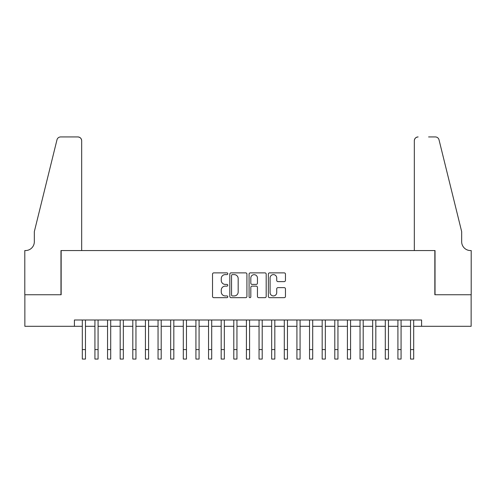 <?xml version="1.0" encoding="UTF-8"?>
<svg xmlns="http://www.w3.org/2000/svg" width="496" height="496" viewBox="0 0 496 496"><rect width="100%" height="100%" fill="white"/><g stroke="black" fill="none" stroke-linecap="round" stroke-linejoin="round"><path stroke-width="0.74" d="M227.8 273.749A0.868 0.868 0 0 0 226.932 272.881L213.77 272.881A1.24 1.24 0 0 0 212.53 274.121L212.53 296.428A1.24 1.24 0 0 0 213.77 297.668L226.932 297.668A0.868 0.868 0 0 0 227.8 296.8A0.868 0.868 0 0 0 226.932 295.932L225.227 295.932A3.968 3.968 0 0 1 221.266 291.964L221.266 290.104A3.968 3.968 0 0 1 225.227 286.142L226.932 286.142A0.868 0.868 0 0 0 227.8 285.274A0.868 0.868 0 0 0 226.932 284.406L225.227 284.406A3.968 3.968 0 0 1 221.266 280.438L221.266 278.585A3.968 3.968 0 0 1 225.227 274.617L226.932 274.617A0.868 0.868 0 0 0 227.8 273.749M284.214 281.616A1.24 1.24 0 0 0 285.454 280.376L285.454 274.121A1.24 1.24 0 0 0 284.214 272.881L269.595 272.881A1.24 1.24 0 0 0 268.355 274.121L268.355 296.428A1.24 1.24 0 0 0 269.595 297.668L284.214 297.668A1.24 1.24 0 0 0 285.454 296.428L285.454 288.864A1.24 1.24 0 0 0 284.214 287.63L277.958 287.63A1.24 1.24 0 0 0 276.718 288.864L276.718 292.615A3.317 3.317 0 0 1 273.401 295.932A3.317 3.317 0 0 1 270.091 292.615L270.091 277.934A3.317 3.317 0 0 1 273.401 274.617A3.317 3.317 0 0 1 276.718 277.934L276.718 280.376A1.24 1.24 0 0 0 277.958 281.616L284.214 281.616M74.412 326.306L24.862 326.306L24.862 294.742L61.157 294.742L61.157 250.554L434.843 250.554L434.843 294.742L471.138 294.742L471.138 326.306L421.588 326.306L421.588 319.988L74.412 319.988L74.412 326.306L82.305 326.306M246.915 274.121A1.24 1.24 0 0 0 245.675 272.881L231.055 272.881A1.24 1.24 0 0 0 229.815 274.121L229.815 296.428A1.24 1.24 0 0 0 231.055 297.668L245.675 297.668A1.24 1.24 0 0 0 246.915 296.428L246.915 274.121M250.325 272.881L264.945 272.881A1.24 1.24 0 0 1 266.185 274.121L266.185 296.428A1.24 1.24 0 0 1 264.945 297.668L258.689 297.668A1.24 1.24 0 0 1 257.449 296.428L257.449 287.382A1.24 1.24 0 0 0 256.209 286.142L252.061 286.142A1.24 1.24 0 0 0 250.821 287.382L250.821 296.8A0.868 0.868 0 0 1 249.953 297.668A0.868 0.868 0 0 1 249.085 296.8L249.085 274.121A1.24 1.24 0 0 1 250.325 272.881M85.461 326.306L94.928 326.306M98.084 326.306L107.551 326.306M110.707 326.306L120.175 326.306M123.337 326.306L132.804 326.306M135.96 326.306L145.427 326.306M148.583 326.306L158.05 326.306M161.206 326.306L170.674 326.306M173.829 326.306L183.297 326.306M186.459 326.306L195.926 326.306M199.082 326.306L208.549 326.306M211.705 326.306L221.173 326.306M224.328 326.306L233.796 326.306M236.952 326.306L246.419 326.306M249.581 326.306L259.048 326.306M262.204 326.306L271.672 326.306M274.827 326.306L284.295 326.306M287.451 326.306L296.918 326.306M300.074 326.306L309.541 326.306M312.703 326.306L322.171 326.306M325.326 326.306L334.794 326.306M337.95 326.306L347.417 326.306M350.573 326.306L360.04 326.306M363.196 326.306L372.663 326.306M375.825 326.306L385.293 326.306M388.449 326.306L397.916 326.306M401.072 326.306L410.539 326.306M413.695 326.306L421.588 326.306M232.419 274.617A0.868 0.868 0 0 0 231.551 275.485L231.551 295.064A0.868 0.868 0 0 0 232.419 295.932L234.211 295.932A3.968 3.968 0 0 0 238.179 291.964L238.179 278.585A3.968 3.968 0 0 0 234.211 274.617L232.419 274.617M257.449 277.996A3.317 3.317 0 0 0 254.132 274.679A3.317 3.317 0 0 0 250.821 277.996L250.821 283.166A1.24 1.24 0 0 0 252.061 284.406L256.209 284.406A1.24 1.24 0 0 0 257.449 283.166L257.449 277.996M82.305 349.593L85.461 349.593L85.461 359.061L82.305 359.061L82.305 319.988M85.461 349.593L85.461 319.988M81.673 250.554L81.673 140.721A3.788 3.788 0 0 0 77.884 136.939L60.655 136.939A3.788 3.788 0 0 0 56.978 139.816L34.329 231.62L34.329 241.719A8.835 8.835 0 0 1 25.494 250.554L24.8 250.554L24.8 294.742L60.971 294.742L60.971 250.554L81.673 250.554L81.673 140.721C81.431 138.44 80.172 137.175 77.884 136.939L67.406 136.939M56.978 139.816C57.939 137.739 57.939 137.739 56.978 139.816C57.939 137.739 57.939 137.739 56.978 139.816M34.329 241.719A8.835 8.835 0 0 1 25.494 250.554M414.327 250.554L414.327 140.721L414.327 250.554L435.029 250.554L435.029 294.742L471.2 294.742L471.2 250.554L470.506 250.554A8.835 8.835 0 0 1 461.671 241.719A8.835 8.835 0 0 0 470.506 250.554M454.727 203.472L439.022 139.816L461.671 231.62L461.671 241.719M428.594 136.939L435.345 136.939A3.788 3.788 0 0 1 439.022 139.816C438.061 137.739 438.061 137.739 439.022 139.816C438.061 137.739 438.061 137.739 439.022 139.816M418.116 136.939A3.788 3.788 0 0 0 414.327 140.721C414.569 138.44 415.828 137.175 418.116 136.939M94.928 359.061L98.084 359.061L94.928 359.061L94.928 319.988M98.084 359.061L98.084 319.988M107.551 359.061L110.707 359.061L107.551 359.061L107.551 319.988M110.707 359.061L110.707 319.988M120.175 359.061L123.337 359.061L120.175 359.061L120.175 319.988M123.337 359.061L123.337 319.988M132.804 359.061L135.96 359.061L132.804 359.061L132.804 319.988M135.96 359.061L135.96 319.988M145.427 359.061L148.583 359.061L145.427 359.061L145.427 319.988M148.583 359.061L148.583 319.988M158.05 359.061L161.206 359.061L158.05 359.061L158.05 319.988M161.206 359.061L161.206 319.988M170.674 359.061L173.829 359.061L170.674 359.061L170.674 319.988M173.829 359.061L173.829 319.988M183.297 359.061L186.459 359.061L183.297 359.061L183.297 319.988M186.459 359.061L186.459 319.988M195.926 359.061L199.082 359.061L195.926 359.061L195.926 319.988M199.082 359.061L199.082 319.988M208.549 359.061L211.705 359.061L208.549 359.061L208.549 319.988M211.705 359.061L211.705 319.988M221.173 359.061L224.328 359.061L221.173 359.061L221.173 319.988M224.328 359.061L224.328 319.988M233.796 359.061L236.952 359.061L233.796 359.061L233.796 319.988M236.952 359.061L236.952 319.988M246.419 359.061L249.581 359.061L246.419 359.061L246.419 319.988M249.581 359.061L249.581 319.988M259.048 359.061L262.204 359.061L259.048 359.061L259.048 319.988M262.204 359.061L262.204 319.988M271.672 359.061L274.827 359.061L271.672 359.061L271.672 319.988M274.827 359.061L274.827 319.988M284.295 359.061L287.451 359.061L284.295 359.061L284.295 319.988M287.451 359.061L287.451 319.988M296.918 359.061L300.074 359.061L296.918 359.061L296.918 319.988M300.074 359.061L300.074 319.988M309.541 359.061L312.703 359.061L309.541 359.061L309.541 319.988M312.703 359.061L312.703 319.988M322.171 359.061L325.326 359.061L322.171 359.061L322.171 319.988M325.326 359.061L325.326 319.988M334.794 359.061L337.95 359.061L334.794 359.061L334.794 319.988M337.95 359.061L337.95 319.988M347.417 359.061L350.573 359.061L347.417 359.061L347.417 319.988M350.573 359.061L350.573 319.988M360.04 359.061L363.196 359.061L360.04 359.061L360.04 319.988M363.196 359.061L363.196 319.988M372.663 359.061L375.825 359.061L372.663 359.061L372.663 319.988M375.825 359.061L375.825 319.988M385.293 359.061L388.449 359.061L385.293 359.061L385.293 319.988M388.449 359.061L388.449 319.988M397.916 359.061L401.072 359.061L397.916 359.061L397.916 319.988M401.072 359.061L401.072 319.988M410.539 359.061L413.695 359.061L410.539 359.061L410.539 319.988M413.695 359.061L413.695 319.988M94.928 349.593L98.084 349.593M107.551 349.593L110.707 349.593M120.175 349.593L123.337 349.593M132.804 349.593L135.96 349.593M145.427 349.593L148.583 349.593M158.05 349.593L161.206 349.593M170.674 349.593L173.829 349.593M183.297 349.593L186.459 349.593M195.926 349.593L199.082 349.593M208.549 349.593L211.705 349.593M221.173 349.593L224.328 349.593M233.796 349.593L236.952 349.593M246.419 349.593L249.581 349.593M259.048 349.593L262.204 349.593M271.672 349.593L274.827 349.593M284.295 349.593L287.451 349.593M296.918 349.593L300.074 349.593M309.541 349.593L312.703 349.593M322.171 349.593L325.326 349.593M334.794 349.593L337.95 349.593M347.417 349.593L350.573 349.593M360.04 349.593L363.196 349.593M372.663 349.593L375.825 349.593M385.293 349.593L388.449 349.593M397.916 349.593L401.072 349.593M410.539 349.593L413.695 349.593"/></g></svg>
